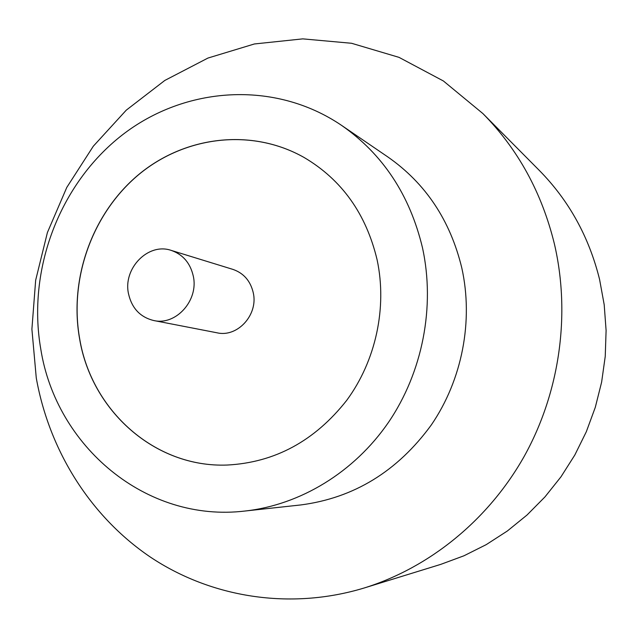 <?xml version="1.0" encoding="UTF-8"?>
<svg xmlns="http://www.w3.org/2000/svg" width="638" height="638" viewBox="0 0 638 638"><rect width="100%" height="100%" fill="white"/><g stroke="black" fill="none" stroke-linecap="round" stroke-linejoin="round"><path stroke-width="0.96" d="M193.29 276.11C190.284 263.047 182.931 254.474 171.247 250.407C148.247 242.32 122.807 268.415 128.509 293.775C131.835 308.274 140.232 317.19 153.71 320.523C175.936 325.819 198.857 300.331 193.29 276.11M153.71 320.523L217.095 332.813C237.527 337.654 258.454 314.678 253.262 292.754C250.463 280.927 243.692 273.144 232.95 269.403L171.247 250.407M245.151 511.014L300.841 504.937C353.978 497.983 397.466 471.33 431.304 424.964C462.191 379.801 473.579 320.954 461.8 267.944C450.245 220.301 425.602 183.313 387.872 156.972L341.593 125.391C274.428 79.862 184.781 86.313 122.105 135.104C59.35 184.023 27.003 269.914 40.776 349.066C56.04 446.233 145.887 522.985 245.151 511.014C300.291 504.897 354.154 472.359 388.518 422.308C422.635 372.106 435.339 306.615 422.5 247.847C409.867 195.029 382.904 154.213 341.593 125.391M554.414 243.995C541.853 192.676 518.016 149.204 482.91 113.58L443.386 80.97L399.005 57.356L351.554 43.272L302.787 38.87L254.403 43.966L207.948 58.058L164.835 80.428L126.268 110.159L93.308 146.214L66.791 187.412L47.411 232.511L35.664 280.218L31.9 329.16L36.27 377.951C49.11 449.989 89.894 516.07 150.273 557.014C210.827 597.455 289.891 610.55 364.266 587.965C429.31 567.74 488.293 520.145 524.229 456.314C559.813 392.298 570.771 314.287 554.414 243.995M364.266 587.965L440.778 564.367L463.938 555.794L486.212 544.645L507.33 531.015L527.004 515.041L544.964 496.906L560.985 476.809L574.83 455.006L586.314 431.751L595.286 407.355L601.626 382.122L605.239 356.387L606.1 330.468L604.194 304.701L599.576 279.42C588.994 236.818 568.905 200.484 539.309 170.418L482.91 113.58M79.598 338.77C91.465 410.673 154.882 467.845 227.16 465.046C274.834 462.55 314.678 440.994 346.681 400.393C375.814 360.845 387.314 307.668 377.122 259.873C366.164 213.882 341.824 179.749 304.087 157.474C251.627 127.783 184.964 136.03 138.613 174.621C92.247 213.331 68.88 278.734 79.598 338.77M304.087 157.474L304.127 157.498C251.659 127.815 185.012 136.077 138.669 174.66C92.319 213.371 68.96 278.758 79.678 338.786C91.537 410.657 154.914 467.814 227.16 465.046L227.208 465.046"/></g></svg>
